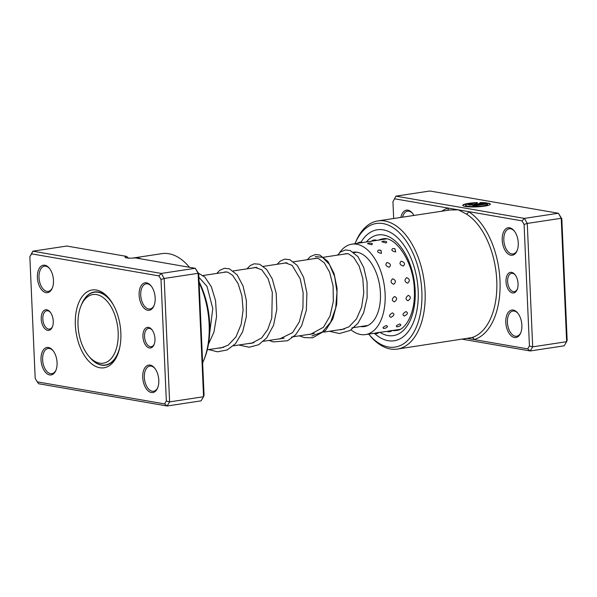 <?xml version="1.0" encoding="UTF-8"?>
<svg xmlns="http://www.w3.org/2000/svg" width="597" height="597" viewBox="0 0 597 597"><rect width="100%" height="100%" fill="white"/><g stroke="black" fill="none" stroke-linecap="round" stroke-linejoin="round"><path stroke-width="0.9" d="M92.677 359.931A34.723 19.671 -98.6 0 0 117.482 343.82A34.723 19.671 -98.6 0 0 103.512 297.828A34.723 19.671 -98.6 0 0 80.946 305.962A34.723 19.671 -98.6 0 0 88.505 355.842A34.723 19.671 -98.6 0 0 92.677 359.931M88.505 355.842L89.632 357.2A36.805 20.85 -98.6 0 0 94.05 361.536A36.805 20.85 -98.6 0 0 105.311 365.013A36.805 20.85 -98.6 0 0 119.952 346.447M113.766 305.619A36.805 20.85 -98.6 0 0 105.535 295.702A36.805 20.85 -98.6 0 0 94.274 292.231A36.805 20.85 -98.6 0 0 81.617 304.336L80.946 305.962M518.062 283.687A10.418 5.903 81.4 0 1 517.181 289.523A10.418 5.903 81.4 0 1 510.607 292.112A10.418 5.903 81.4 0 1 506.01 281.605A10.418 5.903 81.4 0 1 508.756 273.12A10.418 5.903 81.4 0 1 514.913 274.553A10.418 5.903 81.4 0 1 518.062 283.687M515.226 274.963A9.261 5.246 -98.6 0 0 511.592 273.344A9.261 5.246 -98.6 0 0 507.629 281.575A9.261 5.246 -98.6 0 0 514.368 291.657A9.261 5.246 -98.6 0 0 517.36 289.038M487.562 204.271L487.577 204.502A11.037 1.687 177.5 0 1 479.936 206.45A11.037 1.687 177.5 0 1 467.555 206.346A11.037 1.687 177.5 0 1 465.526 205.465L465.511 205.241A11.037 1.687 -2.5 0 0 467.548 206.122A11.037 1.687 -2.5 0 0 479.921 206.219A11.037 1.687 -2.5 0 0 487.562 204.271A11.037 1.687 -2.5 0 0 487.271 203.905L474.436 205.853L472.839 205.577L488.525 203.196A13.798 2.112 177.5 0 1 490.324 204.152A13.798 2.112 177.5 0 1 480.772 206.584A13.798 2.112 177.5 0 1 465.302 206.458A13.798 2.112 177.5 0 1 462.757 205.361A13.798 2.112 177.5 0 1 477.481 202.607L477.01 203.047A11.037 1.687 -2.5 0 0 465.511 205.241M490.309 204.264A13.798 2.112 -2.5 0 0 488.533 203.428L488.525 203.196M474.615 204.786A4.142 0.634 177.5 0 1 468.854 204.883A4.142 0.634 177.5 0 1 468.093 204.555A4.142 0.634 177.5 0 1 469.832 203.958L473.025 204.51L482.48 203.077A11.037 1.687 -2.5 0 0 479.734 203.002L480.197 202.562A13.798 2.112 177.5 0 1 486.928 202.92L474.615 204.786M482.48 203.077L473.033 204.741L470.846 204.435M467.496 338.447L527.673 348.864L529.427 345.954L524.091 224.427L522.054 220.868L468.473 211.592A2.313 1.716 -58.2 0 1 466.339 214.024L458.369 209.845L449.825 210.002L377.901 220.905A64.819 36.715 81.4 0 1 425.086 291.478A64.819 36.715 81.4 0 1 397.326 349.081A64.819 36.715 81.4 0 1 369.722 335.327L368.715 334.104A62.506 35.402 -98.6 0 0 405.535 342.35A62.506 35.402 -98.6 0 0 421.863 291.537A62.506 35.402 -98.6 0 0 394.416 228.591A62.506 35.402 -98.6 0 0 355.006 243.688L355.611 242.218A64.819 36.715 81.4 0 1 377.901 220.905M518.263 242.897A13.888 7.865 81.4 0 1 517.092 250.673A13.888 7.865 81.4 0 1 508.331 254.121A13.888 7.865 81.4 0 1 502.204 240.113A13.888 7.865 81.4 0 1 505.853 228.8A13.888 7.865 81.4 0 1 514.062 230.718A13.888 7.865 81.4 0 1 518.263 242.897M514.375 231.114A12.731 7.209 -98.6 0 0 509.263 228.77A12.731 7.209 -98.6 0 0 503.816 240.091A12.731 7.209 -98.6 0 0 513.084 253.949A12.731 7.209 -98.6 0 0 517.271 250.195M521.868 325.178A13.888 7.865 81.4 0 1 520.696 332.954A13.888 7.865 81.4 0 1 511.942 336.402A13.888 7.865 81.4 0 1 505.808 322.395A13.888 7.865 81.4 0 1 509.465 311.082A13.888 7.865 81.4 0 1 517.674 313A13.888 7.865 81.4 0 1 521.868 325.178M517.987 313.395A12.731 7.209 -98.6 0 0 512.875 311.052A12.731 7.209 -98.6 0 0 507.42 322.365A12.731 7.209 -98.6 0 0 516.696 336.23A12.731 7.209 -98.6 0 0 520.882 332.477M374.819 333.686A56.14 31.798 -98.6 0 0 394.139 340.783A56.14 31.798 -98.6 0 0 418.184 290.896A56.14 31.798 -98.6 0 0 377.311 229.77A56.14 31.798 -98.6 0 0 361.013 242.188A56.14 31.798 -98.6 0 1 377.311 229.77L377.311 229.77A56.14 31.798 -98.6 0 1 418.184 290.896A56.14 31.798 -98.6 0 1 394.139 340.783A56.14 31.798 -98.6 0 1 374.819 333.686M522.054 220.868L524.397 218.398L558.352 213.248L429.87 191.003L395.923 196.152L524.397 218.398L527.27 223.427L561.225 218.286L558.352 213.248L561.814 218.711L567.15 340.238L566.643 341.7L561.225 218.286L561.814 218.711M527.673 348.864L530.211 350.961L564.165 345.812L566.643 341.7L532.688 346.85L530.211 350.961L462.399 339.215M524.091 224.427L527.27 223.427L532.688 346.85L529.427 345.954M392.938 201.726L395.923 196.152L392.938 201.726L393.677 218.509M400.856 217.42A13.888 7.865 81.4 0 1 412.355 213.107A13.888 7.865 81.4 0 1 413.915 215.442M397.326 349.081L471.764 337.603A2.313 1.903 73.7 0 1 474.093 339.589A67.133 38.029 81.4 0 0 499.987 280.56A67.133 38.029 81.4 0 0 468.473 211.592L394.692 198.816M412.669 213.51A12.731 7.209 -98.6 0 0 407.557 211.166A12.731 7.209 -98.6 0 0 402.587 217.159M441.676 211.234A67.133 38.029 81.4 0 1 448.265 208.092A2.313 1.903 -106.3 0 1 447.541 210.345M470.899 204.368L469.832 203.958M469.846 204.189A4.142 0.634 -2.5 0 0 468.167 204.667M486.085 203.047A13.798 2.112 -2.5 0 0 480.204 202.793L480.197 202.562M477.227 202.846A13.798 2.112 -2.5 0 0 462.779 205.472M488.533 203.428L473.548 205.696M373.655 333.342A4.858 4.858 0 0 0 379.013 332.365L374.782 333.178M378.782 332.574L386.863 331.35A4.858 4.858 0 0 0 392.236 330.432L387.983 331.163M383.393 328.38A4.858 4.858 0 0 0 387.58 326.611L386.55 325.499C382.923 326.955 382.095 327.902 384.08 328.343M396.632 326.723A4.858 4.858 0 0 0 400.93 324.977L399.893 323.947C396.251 325.372 395.408 326.29 397.378 326.693M392.416 312.888C389.132 314.865 388.64 316.358 390.945 317.358C394.326 315.492 394.811 314 392.416 312.888M405.938 311.612C402.632 313.567 402.117 315.029 404.4 316C407.803 314.164 408.318 312.694 405.938 311.612M394.565 296.485C391.692 298.746 391.617 300.545 394.318 301.895C397.296 299.679 397.378 297.873 394.565 296.485M408.303 295.351C405.408 297.604 405.303 299.395 407.99 300.731C410.99 298.53 411.094 296.731 408.303 295.351M392.684 278.784C390.229 281.045 390.572 282.888 393.699 284.306C396.251 282.015 395.915 280.172 392.684 278.784M406.639 277.65C404.169 279.918 404.482 281.769 407.587 283.194C410.161 280.896 409.848 279.053 406.639 277.65M387.05 262.479C384.961 264.456 385.669 266.061 389.177 267.277C391.348 265.202 390.639 263.598 387.05 262.479M401.191 261.202C399.087 263.202 399.774 264.829 403.266 266.061C405.46 263.964 404.766 262.344 401.191 261.202M378.528 250.046C376.685 251.524 377.655 252.635 381.438 253.397L381.073 250.501L378.528 250.046M392.796 248.509C390.945 250.009 391.901 251.158 395.677 251.949L394.998 248.83L392.796 248.509M367.513 243.643L371.662 244.777L372.491 243.807A4.858 4.858 0 0 0 367.513 243.643M381.864 241.74L385.975 243.001L386.774 241.957A4.858 4.858 0 0 0 381.864 241.74M339.424 252.919A45.723 25.895 81.4 0 1 351.834 244.173L376.692 240.404M353.29 252.15A37.618 21.305 81.4 0 1 377.155 275.351A37.618 21.305 81.4 0 1 364.327 326.574A37.618 21.305 81.4 0 1 360.558 326.559M351.834 244.173A45.723 25.895 81.4 0 1 381.132 272.329A45.723 25.895 81.4 0 1 365.543 334.581A45.723 25.895 81.4 0 1 351.066 329.88M142.929 336.641A10.418 5.903 81.4 0 1 145.668 328.156A10.418 5.903 81.4 0 1 151.825 329.596A10.418 5.903 81.4 0 1 154.974 338.723A10.418 5.903 81.4 0 1 154.093 344.559A10.418 5.903 81.4 0 1 147.526 347.148A10.418 5.903 81.4 0 1 142.929 336.641M152.138 329.999A9.261 5.246 -98.6 0 0 148.504 328.387A9.261 5.246 -98.6 0 0 144.541 336.611A9.261 5.246 -98.6 0 0 151.28 346.693A9.261 5.246 -98.6 0 0 154.272 344.081M41.215 319.029A10.418 5.903 81.4 0 1 43.954 310.544A10.418 5.903 81.4 0 1 50.111 311.985A10.418 5.903 81.4 0 1 53.26 321.119A10.418 5.903 81.4 0 1 52.379 326.947A10.418 5.903 81.4 0 1 45.812 329.537A10.418 5.903 81.4 0 1 41.215 319.029M50.432 312.388A9.261 5.246 -98.6 0 0 46.79 310.776A9.261 5.246 -98.6 0 0 42.827 319.007A9.261 5.246 -98.6 0 0 49.566 329.089A9.261 5.246 -98.6 0 0 52.566 326.469M128.459 258.374L126.676 256.411A7.873 1.201 -2.5 0 0 125.049 257.225A7.873 1.201 -2.5 0 0 126.497 257.852A7.873 1.201 -2.5 0 0 135.37 257.919L195.264 268.284L161.309 273.433L164.182 278.463L169.6 401.885L167.13 405.997L38.648 383.752L37.215 381.849L164.585 403.9L166.339 400.997L161.003 279.471L158.966 275.911L31.604 253.859L29.85 256.762L35.186 378.289L37.215 381.849M136.146 258.053L139.422 258.195L140.862 258.867M142.728 377.431A13.888 7.865 81.4 0 1 146.377 366.118A13.888 7.865 81.4 0 1 154.586 368.036A13.888 7.865 81.4 0 1 158.787 380.214A13.888 7.865 81.4 0 1 157.615 387.99A13.888 7.865 81.4 0 1 148.854 391.438A13.888 7.865 81.4 0 1 142.728 377.431M154.899 368.431A12.731 7.209 -98.6 0 0 149.787 366.088A12.731 7.209 -98.6 0 0 144.34 377.408A12.731 7.209 -98.6 0 0 153.608 391.266A12.731 7.209 -98.6 0 0 157.795 387.513M41.014 359.827A13.888 7.865 81.4 0 1 44.663 348.514A13.888 7.865 81.4 0 1 52.879 350.424A13.888 7.865 81.4 0 1 57.073 362.603A13.888 7.865 81.4 0 1 55.902 370.379A13.888 7.865 81.4 0 1 47.141 373.834A13.888 7.865 81.4 0 1 41.014 359.827M53.193 350.827A12.731 7.209 -98.6 0 0 48.081 348.484A12.731 7.209 -98.6 0 0 42.626 359.797A12.731 7.209 -98.6 0 0 51.894 373.662A12.731 7.209 -98.6 0 0 56.088 369.909M37.402 277.545A13.888 7.865 81.4 0 1 41.059 266.232A13.888 7.865 81.4 0 1 49.267 268.15A13.888 7.865 81.4 0 1 53.461 280.321A13.888 7.865 81.4 0 1 52.29 288.097A13.888 7.865 81.4 0 1 43.529 291.552A13.888 7.865 81.4 0 1 37.402 277.545M49.581 268.546A12.731 7.209 -98.6 0 0 44.469 266.202A12.731 7.209 -98.6 0 0 39.014 277.515A12.731 7.209 -98.6 0 0 48.282 291.381A12.731 7.209 -98.6 0 0 52.476 287.627M139.116 295.149A13.888 7.865 81.4 0 1 142.765 283.844A13.888 7.865 81.4 0 1 150.974 285.754A13.888 7.865 81.4 0 1 155.175 297.933A13.888 7.865 81.4 0 1 154.004 305.709A13.888 7.865 81.4 0 1 145.243 309.164A13.888 7.865 81.4 0 1 139.116 295.149M151.295 286.157A12.731 7.209 -98.6 0 0 146.175 283.814A12.731 7.209 -98.6 0 0 140.728 295.127A12.731 7.209 -98.6 0 0 149.996 308.985A12.731 7.209 -98.6 0 0 154.183 305.239M199.077 281.754A62.506 35.402 81.4 0 1 209.681 323.693A62.506 35.402 81.4 0 1 204.405 358.685L203.667 360.498A64.819 36.715 -98.6 0 0 209.129 324.216A64.819 36.715 -98.6 0 0 199.122 282.724M202.637 362.849A64.819 36.715 -98.6 0 0 203.667 360.498M75.341 324.94A39.357 22.29 81.4 0 1 85.692 292.888A39.357 22.29 81.4 0 1 108.953 298.321A39.357 22.29 81.4 0 1 120.848 332.82A39.357 22.29 81.4 0 1 117.527 354.849A39.357 22.29 81.4 0 1 92.707 364.633A39.357 22.29 81.4 0 1 75.341 324.94M109.587 299.097A37.044 20.977 -98.6 0 0 94.43 291.97A37.044 20.977 -98.6 0 0 81.655 304.239M164.585 403.9L167.13 405.997L201.077 400.848L203.555 396.744L198.137 273.322L198.726 273.747L195.264 268.284L198.137 273.322L164.182 278.463L161.003 279.471M198.726 273.747L204.062 395.274L203.555 396.744L169.6 401.885L166.339 400.997M29.85 256.762L32.835 251.188L161.309 273.433L158.966 275.911M126.676 256.411L66.789 246.039L32.835 251.188L31.604 253.859M189.458 267.284A64.819 36.715 -98.6 0 0 161.944 253.635L132.527 258.098M89.692 357.282A37.044 20.977 -98.6 0 0 105.527 365.215A37.044 20.977 -98.6 0 0 117.893 353.917M471.764 337.603A64.819 36.715 -98.6 0 0 496.764 280.612A64.819 36.715 -98.6 0 0 466.339 214.024M366.312 241.979A50.932 28.85 81.4 0 1 396.93 242.591A50.932 28.85 81.4 0 1 415.169 290.373A50.932 28.85 81.4 0 1 380.013 332.387M392.266 330.529A46.297 26.223 -98.6 0 0 396.438 330.484C405.945 330.022 415.676 312.246 414.318 290.008C413.922 261.292 394.662 235.136 382.565 238.927A46.297 26.223 -98.6 0 0 378.565 240.121M311.888 335.977L322.35 332.007L330.634 322.171L335.686 308.082L336.992 292.023L334.663 276.62L329.417 264.396L322.462 257.322L315.276 256.538M107.811 364.633L105.311 365.013M367.916 325.44L351.917 327.865M344.521 328.984L323.887 332.111M314.343 333.559L291.552 337.014M284.157 338.141L263.523 341.268M253.986 342.708L233.345 345.842M223.793 347.29L207.293 349.79M356.819 252.195L353.954 252.628M347.372 253.628L323.768 257.203M317.194 258.202L293.59 261.784M287.008 262.777L263.411 266.359M256.829 267.352L233.233 270.934M226.644 271.926L203.047 275.508M96.781 291.851L94.274 292.231M209.659 333.298L212.778 308.522L207.01 286.351L198.883 277.254M218.263 348.126L220.987 347.947L228.151 345.185L235.979 336.872L241.181 324.305L243.091 310.112L241.927 295.888L238.136 283.702L232.636 275.344L227.83 272.187L225.084 271.933L223.397 272.419M248.449 343.551L251.546 343.312L261.635 337.962L267.769 329.432L271.769 318.067L272.299 292.351L268.113 278.68L261.867 269.874L255.128 267.374L253.576 267.844M278.627 338.977L279.635 338.962L292.62 332.581L299.306 321.902L302.933 307.858L303.142 292.679L300.194 278.792L292.142 265.381L285.359 262.792L283.754 263.27M308.813 334.402L310.507 334.342L323.529 327.201L330.044 315.91L333.335 301.395L333.089 286.015L329.671 272.307L324.275 262.814L318.298 258.441L315.574 258.21L313.932 258.695M338.984 329.828L341.432 329.686L348.991 326.805L356.461 318.947L361.588 307.186L363.774 292.933L362.819 278.486L359.125 265.986L353.625 257.307L348.506 253.874L345.641 253.658L344.118 254.121M208.48 344.133L213.95 332.096L216.554 316.514L215.554 300.649L211.383 286.851L204.861 277.083L198.368 273.113M208.719 349.573L217.457 351.805L227.129 349.961L235.487 343.693L242.636 331.82L246.337 316.753L246.389 300.687L243.076 286L237.143 274.851L229.464 268.829L224.382 268.292L219.689 270.366L216.808 273.419M238.897 344.999L249.165 347.253L258.643 344.73L266.68 337.939L273.545 325.305L276.769 309.656L276.217 293.351L272.269 278.896L266.628 269.434L259.635 264.247L254.106 263.799L250.098 265.628L246.994 268.844M269.083 340.424L273.21 341.924L287.672 340.723L295.545 334.872L301.627 325.79L306.336 310.261L306.918 293.179L303.627 277.381L297.321 265.478L289.754 259.65L284.687 259.15L280.224 261.09L277.172 264.27M299.261 335.85L304.455 337.603L312.567 337.812L325.626 330.41L332.842 318.91L336.738 304.186L337.066 288.314L334.081 273.598L327.954 261.479L319.843 255.046L315.47 254.494L310.328 256.568L307.358 259.695M329.44 331.275L339.447 333.529L350.081 330.492L357.961 323.275L363.677 312.694L367.133 297.784L367.073 282.008L363.774 267.628L357.946 256.658L350.26 250.553L345.394 249.949L340.477 252.016L337.536 255.12M362.446 242.561A4.858 4.858 0 0 0 357.334 243.337M386.289 238.949L376.759 240.397A4.858 4.858 0 0 0 371.521 241.188M399.99 329.357L392.102 330.559M373.67 333.35L365.543 334.581M394.998 248.83A4.858 4.858 0 0 0 394.162 248.568M381.073 250.501A4.858 4.858 0 0 0 379.491 250.039"/></g></svg>
